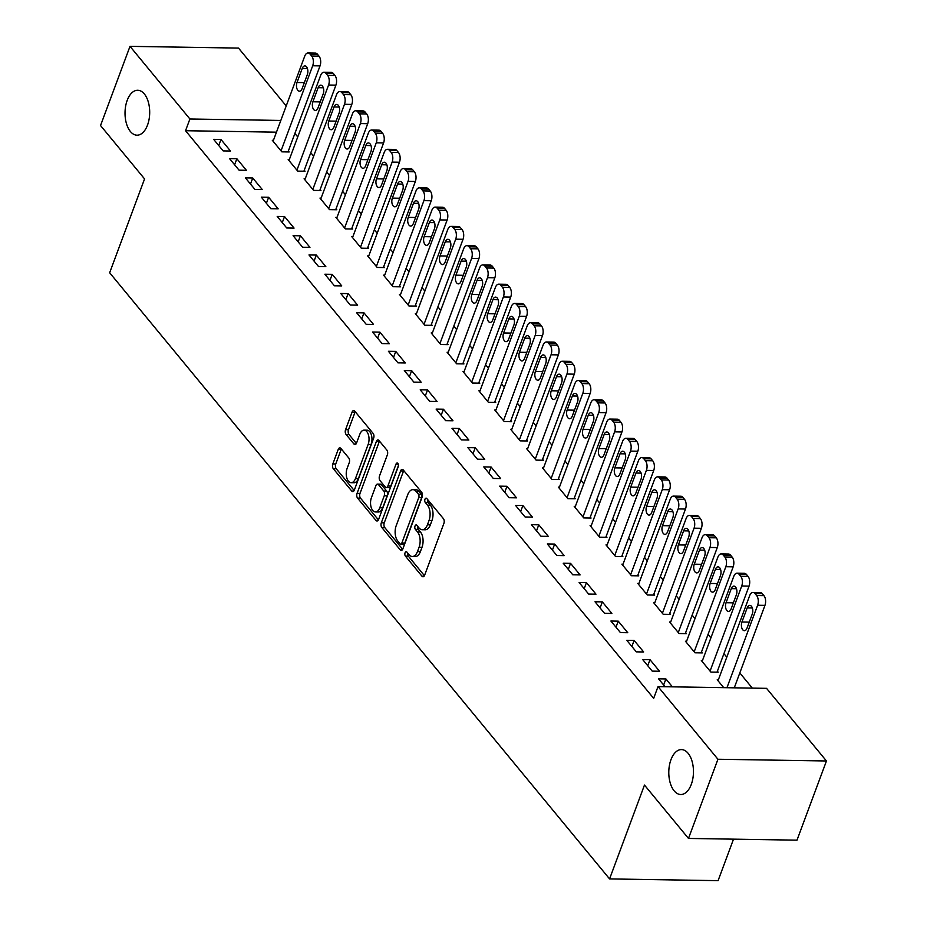 <?xml version="1.0" encoding="UTF-8"?>
<svg xmlns="http://www.w3.org/2000/svg" width="927" height="927" viewBox="0 0 927 927"><rect width="100%" height="100%" fill="white"/><g stroke="black" fill="none" stroke-linecap="round" stroke-linejoin="round"><path stroke-width="1.39" d="M405.076 552.782A2.41 1.321 -89.1 0 0 405.412 556.119L421.994 576.223A3.441 1.889 -89.1 0 0 423.002 576.779A3.441 1.889 -89.1 0 0 424.624 575.227L443.894 523.407A3.441 1.889 -89.1 0 0 443.407 518.645L426.826 498.552A2.41 1.321 -89.1 0 0 426.119 498.147A2.41 1.321 -89.1 0 0 424.983 499.236A2.41 1.321 -89.1 0 0 425.331 502.573L427.474 505.18A11.02 6.049 -89.1 0 1 429.039 520.441L427.44 524.763A11.02 6.049 -89.1 0 1 422.272 529.734A11.02 6.049 -89.1 0 1 419.016 527.915L416.872 525.319A2.41 1.321 -89.1 0 0 416.165 524.925A2.41 1.321 -89.1 0 0 415.029 526.015A2.41 1.321 -89.1 0 0 415.377 529.352L417.521 531.947A11.02 6.049 -89.1 0 1 419.085 547.22L417.474 551.53A11.02 6.049 -89.1 0 1 412.306 556.501A11.02 6.049 -89.1 0 1 409.062 554.694L406.918 552.098A2.41 1.321 -89.1 0 0 406.2 551.692A2.41 1.321 -89.1 0 0 405.076 552.782M407.88 553.257A2.41 1.321 -89.1 0 0 408.355 556.165L424.427 575.667M427.799 499.711A2.41 1.321 -89.1 0 0 428.262 502.619L430.406 505.227L427.474 505.18M417.834 526.49A2.41 1.321 -89.1 0 0 418.309 529.398L420.452 531.994L417.521 531.947M147.532 125.052A22.457 12.329 -89.1 0 0 148.355 102.144A22.457 12.329 -89.1 0 0 137.717 90.267A22.457 12.329 -89.1 0 0 127.184 100.394A22.457 12.329 -89.1 0 0 126.362 123.303A22.457 12.329 -89.1 0 0 136.999 135.18A22.457 12.329 -89.1 0 0 147.532 125.052M691.299 784.393A22.457 12.329 -89.1 0 0 692.121 761.484A22.457 12.329 -89.1 0 0 681.484 749.595A22.457 12.329 -89.1 0 0 670.951 759.723A22.457 12.329 -89.1 0 0 670.128 782.631A22.457 12.329 -89.1 0 0 680.766 794.52A22.457 12.329 -89.1 0 0 691.299 784.393M340.869 448.401A3.441 1.889 -89.1 0 0 339.85 447.845A3.441 1.889 -89.1 0 0 338.239 449.398L332.828 463.929A3.441 1.889 -89.1 0 0 333.314 468.703L351.727 491.02A3.441 1.889 -89.1 0 0 352.735 491.588A3.441 1.889 -89.1 0 0 354.357 490.035L373.627 438.216A3.441 1.889 -89.1 0 0 373.141 433.442L354.728 411.125A3.441 1.889 -89.1 0 0 353.72 410.557A3.441 1.889 -89.1 0 0 352.098 412.109L345.574 429.676A3.441 1.889 -89.1 0 0 346.061 434.439L353.94 443.998A3.441 1.889 -89.1 0 0 354.948 444.554A3.441 1.889 -89.1 0 0 356.571 443.002L359.803 434.299A9.212 5.064 -89.1 0 1 364.126 430.14A9.212 5.064 -89.1 0 1 368.494 435.018A9.212 5.064 -89.1 0 1 368.146 444.415L355.458 478.529A9.212 5.064 -89.1 0 1 351.148 482.689A9.212 5.064 -89.1 0 1 346.779 477.811A9.212 5.064 -89.1 0 1 347.115 468.413L349.236 462.724A3.441 1.889 -89.1 0 0 348.749 457.961L340.869 448.401M276.466 132.167L185.539 130.719L653.662 698.344L658.031 686.606L766.548 688.344L826.455 760.974L717.938 759.248L658.031 686.606M185.539 130.719L189.908 118.992L130 46.35L238.517 48.088L286.223 105.933M826.455 760.974L797 840.163L688.483 838.437L644.474 785.065L609.572 878.912L109.664 272.758L144.566 178.911L100.545 125.539L130 46.35M688.483 838.437L717.938 759.248M381.333 522.747A3.441 1.889 -89.1 0 0 381.831 527.521L400.232 549.838A3.441 1.889 -89.1 0 0 401.252 550.406A3.441 1.889 -89.1 0 0 402.863 548.854L422.133 497.034A3.441 1.889 -89.1 0 0 421.646 492.26L403.233 469.943A3.441 1.889 -89.1 0 0 402.225 469.375A3.441 1.889 -89.1 0 0 400.603 470.928L381.333 522.747L384.265 522.793A3.441 1.889 -89.1 0 0 384.763 527.567L402.666 549.282M375.98 520.429L357.567 498.112A3.441 1.889 -89.1 0 1 357.08 493.338L376.35 441.519A3.441 1.889 -89.1 0 1 377.973 439.966A3.441 1.889 -89.1 0 1 378.981 440.534L386.86 450.082A3.441 1.889 -89.1 0 1 387.347 454.856L379.537 475.875A3.441 1.889 -89.1 0 0 380.024 480.638L385.25 486.976A3.441 1.889 -89.1 0 0 386.269 487.544A3.441 1.889 -89.1 0 0 387.88 485.991L396.014 464.114A2.41 1.321 -89.1 0 1 397.15 463.025A2.41 1.321 -89.1 0 1 398.286 464.3A2.41 1.321 -89.1 0 1 398.204 466.756L378.61 519.444A3.441 1.889 -89.1 0 1 376.988 520.997A3.441 1.889 -89.1 0 1 375.98 520.429L378.031 520.464M609.572 878.912L718.089 880.65L733.512 839.155M236.86 158.726L229.525 158.61L239.062 170.174L246.397 170.29L236.86 158.726L234.612 164.774M289.328 159.571L288.181 159.548L297.718 171.113L305.053 171.228L304.253 170.267M268.645 197.266L261.31 197.15L270.846 208.702L278.17 208.83L268.645 197.266L266.385 203.314M321.113 198.1L319.966 198.088L329.502 209.641L336.837 209.757L336.037 208.795M300.418 235.794L293.083 235.678L302.619 247.242L309.954 247.358L300.418 235.794L298.17 241.843M352.886 236.64L351.75 236.617L361.275 248.181L368.61 248.297L367.822 247.335M332.202 274.334L324.867 274.218L334.404 285.783L341.739 285.898L332.202 274.334L329.954 280.383M384.67 275.168L383.523 275.157L393.06 286.71L400.394 286.837L399.595 285.864M363.987 312.874L356.652 312.747L366.188 324.311L373.511 324.427L363.987 312.874L361.727 318.911M416.455 313.708L415.308 313.685L424.844 325.25L432.167 325.365L431.379 324.404M395.759 351.403L388.425 351.287L397.961 362.851L405.296 362.967L395.759 351.403L393.512 357.451M448.228 352.237L447.092 352.225L456.617 363.79L463.952 363.905L463.164 362.932M427.544 389.943L420.209 389.827L429.746 401.379L437.08 401.495L427.544 389.943L425.296 395.98M480.012 390.777L478.865 390.754L488.402 402.318L495.736 402.434L494.937 401.472M459.317 428.471L451.994 428.355L461.53 439.919L468.853 440.035L459.317 428.471L457.069 434.52M511.797 429.317L510.65 429.294L520.186 440.858L527.509 440.974L526.721 440.012M491.101 467.011L483.767 466.895L493.303 478.448L500.638 478.564L491.101 467.011L488.853 473.06M543.57 467.845L542.434 467.834L551.959 479.386L559.294 479.502L558.506 478.541M522.886 505.539L515.551 505.424L525.088 516.988L532.422 517.104L522.886 505.539L520.638 511.588M575.354 506.385L574.207 506.362L583.743 517.926L591.078 518.042L590.279 517.081M554.659 544.079L547.336 543.964L556.86 555.516L564.195 555.644L554.659 544.079L552.411 550.128M607.139 544.914L605.991 544.902L615.528 556.455L622.851 556.571L622.063 555.609M586.443 582.608L579.108 582.492L588.645 594.056L595.98 594.172L586.443 582.608L584.195 588.657M638.912 583.454L637.764 583.431L647.301 594.995L654.636 595.111L653.836 594.149M618.228 621.148L610.893 621.032L620.43 632.596L627.764 632.712L618.228 621.148L615.98 627.197M670.696 621.982L669.549 621.971L679.085 633.523L686.42 633.651L685.621 632.678M650.001 659.688L642.678 659.561L652.202 671.125L659.537 671.241L650.001 659.688L647.753 665.725M702.481 660.522L701.333 660.499L710.87 672.063L718.193 672.179L717.405 671.218M752.318 688.112L739.816 672.944M726.791 657.15L723.929 653.686M710.893 637.88L708.031 634.416M695.007 618.622L692.145 615.146M679.12 599.352L676.258 595.876M663.222 580.082L660.36 576.617M647.336 560.812L644.474 557.347M631.449 541.542L628.587 538.077M615.551 522.283L612.689 518.807M599.665 503.013L596.803 499.537M583.778 483.743L580.916 480.279M567.88 464.473L565.018 461.009M551.994 445.215L549.132 441.739M536.107 425.945L533.245 422.469M520.209 406.675L517.347 403.21M504.323 387.405L501.461 383.94M488.436 368.135L485.574 364.67M472.538 348.876L469.676 345.4M456.652 329.606L453.79 326.13M440.765 310.336L437.903 306.872M424.867 291.066L422.005 287.602M408.981 271.808L406.119 268.332M393.094 252.538L390.232 249.062M377.196 233.268L374.334 229.803M361.31 213.998L358.448 210.533M345.423 194.728L342.561 191.263M329.525 175.47L326.663 171.993M313.639 156.2L310.777 152.723M297.752 136.929L294.89 133.465M723.72 687.66L717.22 679.769L718.367 679.792M665.065 686.722L658.564 678.831L665.899 678.946L663.651 684.995M672.399 686.837L665.899 678.946M686.583 641.252L685.435 641.241L694.972 652.793L702.307 652.909L701.507 651.948M634.114 640.418L626.779 640.302L636.316 651.855L643.651 651.971L634.114 640.418L631.866 646.467M654.81 602.724L653.662 602.701L663.199 614.265L670.522 614.381L669.734 613.419M602.33 601.878L595.007 601.762L604.531 613.326L611.866 613.442L602.33 601.878L600.082 607.927M623.025 564.184L621.878 564.161L631.414 575.725L638.749 575.841L637.95 574.879M570.557 563.349L563.222 563.234L572.759 574.786L580.093 574.902L570.557 563.349L568.309 569.387M591.241 525.644L590.093 525.632L599.63 537.197L606.965 537.312L606.165 536.339M538.772 524.809L531.438 524.694L540.974 536.258L548.309 536.374L538.772 524.809L536.524 530.858M559.468 487.115L558.321 487.092L567.857 498.656L575.18 498.772L574.392 497.811M506.988 486.281L499.665 486.154L509.19 497.718L516.524 497.834L506.988 486.281L504.74 492.318M527.683 448.575L526.536 448.564L536.073 460.116L543.407 460.244L542.608 459.271M475.215 447.741L467.88 447.625L477.417 459.189L484.751 459.305L475.215 447.741L472.967 453.79M495.899 410.047L494.763 410.024L504.288 421.588L511.623 421.704L510.835 420.742M443.43 409.201L436.096 409.085L445.632 420.649L452.967 420.765L443.43 409.201L441.182 415.25M464.126 371.507L462.979 371.495L472.515 383.048L479.838 383.164L479.05 382.202M411.658 370.673L404.323 370.557L413.859 382.109L421.182 382.237L411.658 370.673L409.398 376.721M432.341 332.978L431.194 332.955L440.731 344.52L448.065 344.635L447.266 343.674M379.873 332.133L372.538 332.017L382.075 343.581L389.41 343.697L379.873 332.133L377.625 338.181M400.557 294.438L399.421 294.427L408.946 305.98L416.281 306.095L415.493 305.134M348.088 293.604L340.754 293.488L350.29 305.041L357.625 305.157L348.088 293.604L345.841 299.653M368.784 255.91L367.637 255.887L377.173 267.451L384.496 267.567L383.708 266.605M316.316 255.064L308.981 254.948L318.517 266.512L325.84 266.628L316.316 255.064L314.056 261.113M336.999 217.37L335.852 217.347L345.389 228.911L352.723 229.027L351.924 228.065M284.531 216.536L277.196 216.42L286.733 227.972L294.068 228.088L284.531 216.536L282.283 222.573M305.226 178.83L304.079 178.818L313.604 190.383L320.939 190.499L320.151 189.525M252.747 177.996L245.412 177.88L254.948 189.444L262.283 189.56L252.747 177.996L250.499 184.044M273.442 140.301L272.295 140.278L281.831 151.843L289.166 151.958L288.367 150.997M220.974 139.467L213.639 139.34L223.175 150.904L230.499 151.02L220.974 139.467L218.726 145.504M280.823 120.44L189.908 118.992M412.306 556.501L415.238 556.548A11.02 6.049 -89.1 0 0 420.406 551.577L417.474 551.53M420.452 531.994A11.02 6.049 -89.1 0 1 422.017 547.266L420.406 551.577M422.272 529.734L425.203 529.78A11.02 6.049 -89.1 0 0 430.371 524.809L427.44 524.763M430.406 505.227A11.02 6.049 -89.1 0 1 431.97 520.487L430.371 524.809M403.732 470.545A3.441 1.889 -89.1 0 0 403.546 470.974L384.265 522.793M400.012 543.72A2.41 1.321 -89.1 0 0 400.731 544.126A2.41 1.321 -89.1 0 0 401.854 543.037L418.772 497.544A2.41 1.321 -89.1 0 0 418.425 494.207L416.165 491.461A11.02 6.049 -89.1 0 0 412.921 489.653A11.02 6.049 -89.1 0 0 407.753 494.624L396.188 525.713A11.02 6.049 -89.1 0 0 397.753 540.986L400.012 543.72M400.731 544.126L403.662 544.172A2.41 1.321 -89.1 0 0 404.786 543.083L401.854 543.037M412.921 489.653L415.852 489.699A11.02 6.049 -89.1 0 1 419.097 491.519L421.368 494.253A2.41 1.321 -89.1 0 1 421.704 497.59L404.786 543.083M378.413 519.873L360.51 498.158L357.567 498.112M379.479 441.136A3.441 1.889 -89.1 0 0 379.282 441.565L360.012 493.384A3.441 1.889 -89.1 0 0 360.51 498.158M386.269 487.544L389.201 487.59A3.441 1.889 -89.1 0 0 390.812 486.038L398.425 465.551M371.426 497.672A9.212 5.064 -89.1 0 0 371.09 507.081A9.212 5.064 -89.1 0 0 375.447 511.947A9.212 5.064 -89.1 0 0 379.769 507.799L384.242 495.771A3.441 1.889 -89.1 0 0 383.755 491.009L378.529 484.67A3.441 1.889 -89.1 0 0 377.509 484.103A3.441 1.889 -89.1 0 0 375.898 485.655L371.426 497.672M375.447 511.947L378.378 511.994A9.212 5.064 -89.1 0 0 382.7 507.845L379.769 507.799M377.509 484.103L380.441 484.149A3.441 1.889 -89.1 0 1 381.46 484.717L386.686 491.055A3.441 1.889 -89.1 0 1 387.173 495.818L382.7 507.845M351.148 482.689L354.079 482.735A9.212 5.064 -89.1 0 0 358.39 478.575L355.458 478.529M364.126 430.14L367.057 430.186A9.212 5.064 -89.1 0 1 371.426 435.064A9.212 5.064 -89.1 0 1 371.078 444.462L358.39 478.575M355.226 411.727A3.441 1.889 -89.1 0 0 355.029 412.156L348.506 429.722A3.441 1.889 -89.1 0 0 348.992 434.485L356.374 443.442M341.356 449.004A3.441 1.889 -89.1 0 0 341.171 449.444L335.759 463.975A3.441 1.889 -89.1 0 0 336.246 468.749L354.16 490.464M734.277 687.822L764.949 605.366A7.022 3.859 90.9 0 0 763.952 595.655L762.365 593.72A7.022 3.859 90.9 0 0 760.291 592.573L752.956 592.457A7.022 3.859 -89.1 0 0 749.665 595.621L718.019 680.731M752.956 592.457A7.022 3.859 -89.1 0 1 755.03 593.604L756.617 595.54A7.022 3.859 -89.1 0 1 757.614 605.25L726.953 687.707M752.318 613.917L749.271 622.11A5.62 3.082 -89.1 0 0 749.213 622.272M747.174 607.915L741.936 621.994A5.62 3.082 -89.1 0 0 741.727 627.718A5.62 3.082 -89.1 0 0 744.393 630.684A5.62 3.082 -89.1 0 0 747.023 628.158L752.26 614.08A5.62 3.082 -89.1 0 0 752.469 608.355A5.62 3.082 -89.1 0 0 749.804 605.377A5.62 3.082 -89.1 0 0 747.174 607.915L752.353 607.996M717.046 672.168L749.051 586.107A7.022 3.859 90.9 0 0 748.054 576.385L746.467 574.462A7.022 3.859 90.9 0 0 744.404 573.303L737.069 573.187A7.022 3.859 -89.1 0 0 733.778 576.351L702.121 661.461M737.069 573.187A7.022 3.859 -89.1 0 1 739.143 574.346L740.731 576.27A7.022 3.859 -89.1 0 1 741.727 585.991L710.07 671.102M736.42 594.647L733.384 602.84A5.62 3.082 -89.1 0 0 733.327 603.002M731.287 588.645L726.05 602.724A5.62 3.082 -89.1 0 0 725.841 608.448A5.62 3.082 -89.1 0 0 728.495 611.426A5.62 3.082 -89.1 0 0 731.136 608.888L736.362 594.81A5.62 3.082 -89.1 0 0 736.571 589.085A5.62 3.082 -89.1 0 0 733.917 586.119A5.62 3.082 -89.1 0 0 731.287 588.645L736.467 588.726M701.16 652.898L733.164 566.837A7.022 3.859 90.9 0 0 732.168 557.115L730.58 555.192A7.022 3.859 90.9 0 0 728.506 554.033L721.183 553.917A7.022 3.859 -89.1 0 0 717.892 557.081L686.235 642.202M721.183 553.917A7.022 3.859 -89.1 0 1 723.245 555.076L724.833 557A7.022 3.859 -89.1 0 1 725.829 566.721L694.184 651.832M720.534 575.389L717.486 583.57A5.62 3.082 -89.1 0 0 717.428 583.732M715.389 569.375L710.152 583.454A5.62 3.082 -89.1 0 0 709.955 589.178A5.62 3.082 -89.1 0 0 712.608 592.156A5.62 3.082 -89.1 0 0 715.238 589.618L720.476 575.54A5.62 3.082 -89.1 0 0 720.685 569.815A5.62 3.082 -89.1 0 0 718.019 566.849A5.62 3.082 -89.1 0 0 715.389 569.375L720.569 569.456M685.273 633.628L717.278 547.567A7.022 3.859 90.9 0 0 716.281 537.845L714.694 535.922A7.022 3.859 90.9 0 0 712.62 534.775L705.285 534.659A7.022 3.859 -89.1 0 0 701.994 537.822L670.348 622.932M705.285 534.659A7.022 3.859 -89.1 0 1 707.359 535.806L708.946 537.73A7.022 3.859 -89.1 0 1 709.943 547.451L678.286 632.562M704.647 556.119L701.6 564.311A5.62 3.082 -89.1 0 0 701.542 564.462M699.503 550.105L694.265 564.184A5.62 3.082 -89.1 0 0 694.056 569.92A5.62 3.082 -89.1 0 0 696.722 572.886A5.62 3.082 -89.1 0 0 699.352 570.348L704.59 556.281A5.62 3.082 -89.1 0 0 704.798 550.545A5.62 3.082 -89.1 0 0 702.133 547.579A5.62 3.082 -89.1 0 0 699.503 550.105L704.682 550.198M669.375 614.358L701.38 528.297A7.022 3.859 90.9 0 0 700.383 518.587L698.796 516.652A7.022 3.859 90.9 0 0 696.733 515.505L689.398 515.389A7.022 3.859 -89.1 0 0 686.107 518.552L654.45 603.662M689.398 515.389A7.022 3.859 -89.1 0 1 691.472 516.536L693.06 518.46A7.022 3.859 -89.1 0 1 694.056 528.181L662.399 613.292M688.749 536.849L685.713 545.041A5.62 3.082 -89.1 0 0 685.656 545.192M683.616 530.847L678.379 544.925A5.62 3.082 -89.1 0 0 678.17 550.65A5.62 3.082 -89.1 0 0 680.824 553.616A5.62 3.082 -89.1 0 0 683.466 551.09L688.691 537.011A5.62 3.082 -89.1 0 0 688.9 531.287A5.62 3.082 -89.1 0 0 686.247 528.309A5.62 3.082 -89.1 0 0 683.616 530.847L688.796 530.928M653.489 595.088L685.493 509.039A7.022 3.859 90.9 0 0 684.497 499.317L682.909 497.393A7.022 3.859 90.9 0 0 680.835 496.235L673.512 496.119A7.022 3.859 -89.1 0 0 670.221 499.282L638.564 584.392M673.512 496.119A7.022 3.859 -89.1 0 1 675.574 497.266L677.162 499.201A7.022 3.859 -89.1 0 1 678.158 508.911L646.513 594.033M672.863 517.579L669.815 525.771A5.62 3.082 -89.1 0 0 669.757 525.933M667.718 511.577L662.481 525.655A5.62 3.082 -89.1 0 0 662.284 531.38A5.62 3.082 -89.1 0 0 664.937 534.346A5.62 3.082 -89.1 0 0 667.567 531.82L672.805 517.741A5.62 3.082 -89.1 0 0 673.014 512.017A5.62 3.082 -89.1 0 0 670.348 509.039A5.62 3.082 -89.1 0 0 667.718 511.577L672.898 511.658M637.602 575.829L669.607 489.769A7.022 3.859 90.9 0 0 668.61 480.047L667.023 478.123A7.022 3.859 90.9 0 0 664.949 476.965L657.614 476.849A7.022 3.859 -89.1 0 0 654.323 480.012L622.677 565.134M657.614 476.849A7.022 3.859 -89.1 0 1 659.688 478.008L661.275 479.931A7.022 3.859 -89.1 0 1 662.272 489.653L630.615 574.763M656.976 498.32L653.929 506.501A5.62 3.082 -89.1 0 0 653.871 506.663M651.832 492.307L646.594 506.385A5.62 3.082 -89.1 0 0 646.386 512.11A5.62 3.082 -89.1 0 0 649.051 515.088A5.62 3.082 -89.1 0 0 651.681 512.55L656.919 498.471A5.62 3.082 -89.1 0 0 657.127 492.747A5.62 3.082 -89.1 0 0 654.462 489.78A5.62 3.082 -89.1 0 0 651.832 492.307L657.011 492.388M621.704 556.559L653.709 470.499A7.022 3.859 90.9 0 0 652.712 460.777L651.125 458.853A7.022 3.859 90.9 0 0 649.062 457.706L641.727 457.579A7.022 3.859 -89.1 0 0 638.436 460.754L606.779 545.864M641.727 457.579A7.022 3.859 -89.1 0 1 643.802 458.738L645.389 460.661A7.022 3.859 -89.1 0 1 646.386 470.383L614.728 555.493M641.078 479.05L638.043 487.231A5.62 3.082 -89.1 0 0 637.985 487.393M635.945 473.037L630.708 487.115A5.62 3.082 -89.1 0 0 630.499 492.851A5.62 3.082 -89.1 0 0 633.153 495.818A5.62 3.082 -89.1 0 0 635.795 493.28L641.02 479.201A5.62 3.082 -89.1 0 0 641.229 473.477A5.62 3.082 -89.1 0 0 638.576 470.51A5.62 3.082 -89.1 0 0 635.945 473.037L641.125 473.129M605.818 537.289L637.822 451.229A7.022 3.859 90.9 0 0 636.826 441.507L635.238 439.583A7.022 3.859 90.9 0 0 633.164 438.436L625.841 438.32A7.022 3.859 -89.1 0 0 622.55 441.484L590.893 526.594M625.841 438.32A7.022 3.859 -89.1 0 1 627.903 439.468L629.491 441.391A7.022 3.859 -89.1 0 1 630.487 451.113L598.842 536.223M625.192 459.78L622.144 467.973A5.62 3.082 -89.1 0 0 622.087 468.123M620.047 453.778L614.81 467.857A5.62 3.082 -89.1 0 0 614.613 473.581A5.62 3.082 -89.1 0 0 617.266 476.548A5.62 3.082 -89.1 0 0 619.896 474.021L625.134 459.943A5.62 3.082 -89.1 0 0 625.343 454.207A5.62 3.082 -89.1 0 0 622.677 451.24A5.62 3.082 -89.1 0 0 620.047 453.778L625.227 453.859M589.931 518.019L621.936 431.959A7.022 3.859 90.9 0 0 620.939 422.248L619.352 420.313A7.022 3.859 90.9 0 0 617.278 419.166L609.943 419.05A7.022 3.859 -89.1 0 0 606.652 422.214L575.007 507.324M609.943 419.05A7.022 3.859 -89.1 0 1 612.017 420.198L613.604 422.133A7.022 3.859 -89.1 0 1 614.601 431.843L582.944 516.965M609.306 440.51L606.258 448.703A5.62 3.082 -89.1 0 0 606.2 448.865M604.161 434.508L598.923 448.587A5.62 3.082 -89.1 0 0 598.715 454.311A5.62 3.082 -89.1 0 0 601.38 457.278A5.62 3.082 -89.1 0 0 604.01 454.751L609.248 440.673A5.62 3.082 -89.1 0 0 609.456 434.948A5.62 3.082 -89.1 0 0 606.791 431.97A5.62 3.082 -89.1 0 0 604.161 434.508L609.34 434.589M574.045 498.749L606.049 412.7A7.022 3.859 90.9 0 0 605.053 402.978L603.454 401.055A7.022 3.859 90.9 0 0 601.391 399.896L594.056 399.78A7.022 3.859 -89.1 0 0 590.766 402.944L559.108 488.054M594.056 399.78A7.022 3.859 -89.1 0 1 596.131 400.939L597.718 402.863A7.022 3.859 -89.1 0 1 598.715 412.585L567.057 497.695M593.407 421.24L590.372 429.433A5.62 3.082 -89.1 0 0 590.314 429.595M588.274 415.238L583.037 429.317A5.62 3.082 -89.1 0 0 582.828 435.041A5.62 3.082 -89.1 0 0 585.482 438.019A5.62 3.082 -89.1 0 0 588.124 435.481L593.35 421.403A5.62 3.082 -89.1 0 0 593.558 415.678A5.62 3.082 -89.1 0 0 590.905 412.712A5.62 3.082 -89.1 0 0 588.274 415.238L593.454 415.319M558.147 479.491L590.151 393.43A7.022 3.859 90.9 0 0 589.155 383.708L587.567 381.785A7.022 3.859 90.9 0 0 585.493 380.626L578.17 380.51A7.022 3.859 -89.1 0 0 574.879 383.674L543.222 468.795M578.17 380.51A7.022 3.859 -89.1 0 1 580.232 381.669L581.82 383.593A7.022 3.859 -89.1 0 1 582.816 393.315L551.171 478.425M577.521 401.982L574.473 410.163A5.62 3.082 -89.1 0 0 574.416 410.325M572.376 395.968L567.139 410.047A5.62 3.082 -89.1 0 0 566.942 415.771A5.62 3.082 -89.1 0 0 569.595 418.749A5.62 3.082 -89.1 0 0 572.226 416.211L577.463 402.133A5.62 3.082 -89.1 0 0 577.672 396.408A5.62 3.082 -89.1 0 0 575.007 393.442A5.62 3.082 -89.1 0 0 572.376 395.968L577.567 396.049M542.26 460.221L574.265 374.16A7.022 3.859 90.9 0 0 573.268 364.438L571.681 362.515A7.022 3.859 90.9 0 0 569.607 361.368L562.272 361.252A7.022 3.859 -89.1 0 0 558.981 364.415L527.336 449.525M562.272 361.252A7.022 3.859 -89.1 0 1 564.346 362.399L565.933 364.323A7.022 3.859 -89.1 0 1 566.93 374.044L535.273 459.155M561.635 382.712L558.587 390.904A5.62 3.082 -89.1 0 0 558.529 391.055M556.49 376.698L551.252 390.777A5.62 3.082 -89.1 0 0 551.044 396.513A5.62 3.082 -89.1 0 0 553.709 399.479A5.62 3.082 -89.1 0 0 556.339 396.941L561.577 382.874A5.62 3.082 -89.1 0 0 561.785 377.138A5.62 3.082 -89.1 0 0 559.12 374.172A5.62 3.082 -89.1 0 0 556.49 376.698L561.669 376.791M526.374 440.951L558.378 354.89A7.022 3.859 90.9 0 0 557.382 345.18L555.783 343.245A7.022 3.859 90.9 0 0 553.72 342.098L546.385 341.982A7.022 3.859 -89.1 0 0 543.095 345.145L511.437 430.255M546.385 341.982A7.022 3.859 -89.1 0 1 548.46 343.129L550.047 345.053A7.022 3.859 -89.1 0 1 551.044 354.774L519.387 439.885M545.736 363.442L542.701 371.634A5.62 3.082 -89.1 0 0 542.643 371.785M540.603 357.44L535.366 371.518A5.62 3.082 -89.1 0 0 535.157 377.243A5.62 3.082 -89.1 0 0 537.811 380.209A5.62 3.082 -89.1 0 0 540.453 377.683L545.679 363.604A5.62 3.082 -89.1 0 0 545.887 357.88A5.62 3.082 -89.1 0 0 543.234 354.902A5.62 3.082 -89.1 0 0 540.603 357.44L545.783 357.521M510.476 421.681L542.48 335.632A7.022 3.859 90.9 0 0 541.484 325.91L539.896 323.987A7.022 3.859 90.9 0 0 537.822 322.828L530.499 322.712A7.022 3.859 -89.1 0 0 527.208 325.875L495.551 410.985M530.499 322.712A7.022 3.859 -89.1 0 1 532.562 323.859L534.149 325.794A7.022 3.859 -89.1 0 1 535.146 335.504L503.5 420.626M529.85 344.172L526.803 352.364A5.62 3.082 -89.1 0 0 526.745 352.527M524.705 338.17L519.468 352.248A5.62 3.082 -89.1 0 0 519.271 357.973A5.62 3.082 -89.1 0 0 521.924 360.939A5.62 3.082 -89.1 0 0 524.555 358.413L529.792 344.334A5.62 3.082 -89.1 0 0 530.001 338.61A5.62 3.082 -89.1 0 0 527.336 335.632A5.62 3.082 -89.1 0 0 524.705 338.17L529.896 338.251M494.589 402.422L526.594 316.362A7.022 3.859 90.9 0 0 525.597 306.64L524.01 304.716A7.022 3.859 90.9 0 0 521.936 303.558L514.601 303.442A7.022 3.859 -89.1 0 0 511.31 306.605L479.665 391.727M514.601 303.442A7.022 3.859 -89.1 0 1 516.675 304.601L518.263 306.524A7.022 3.859 -89.1 0 1 519.259 316.246L487.602 401.356M513.964 324.913L510.916 333.094A5.62 3.082 -89.1 0 0 510.858 333.257M508.819 318.9L503.581 332.978A5.62 3.082 -89.1 0 0 503.373 338.703A5.62 3.082 -89.1 0 0 506.038 341.681A5.62 3.082 -89.1 0 0 508.668 339.143L513.906 325.064A5.62 3.082 -89.1 0 0 514.114 319.34A5.62 3.082 -89.1 0 0 511.449 316.374A5.62 3.082 -89.1 0 0 508.819 318.9L513.998 318.981M478.703 383.152L510.707 297.092A7.022 3.859 90.9 0 0 509.711 287.37L508.112 285.446A7.022 3.859 90.9 0 0 506.049 284.299L498.714 284.172A7.022 3.859 -89.1 0 0 495.424 287.347L463.767 372.457M498.714 284.172A7.022 3.859 -89.1 0 1 500.789 285.331L502.376 287.254A7.022 3.859 -89.1 0 1 503.373 296.976L471.716 382.086M498.066 305.643L495.03 313.824A5.62 3.082 -89.1 0 0 494.972 313.986M492.932 299.63L487.695 313.708A5.62 3.082 -89.1 0 0 487.486 319.444A5.62 3.082 -89.1 0 0 490.151 322.411A5.62 3.082 -89.1 0 0 492.782 319.873L498.008 305.794A5.62 3.082 -89.1 0 0 498.216 300.07A5.62 3.082 -89.1 0 0 495.563 297.103A5.62 3.082 -89.1 0 0 492.932 299.63L498.112 299.722M462.805 363.882L494.809 277.822A7.022 3.859 90.9 0 0 493.813 268.1L492.225 266.176A7.022 3.859 90.9 0 0 490.163 265.029L482.828 264.913A7.022 3.859 -89.1 0 0 479.537 268.077L447.88 353.187M482.828 264.913A7.022 3.859 -89.1 0 1 484.891 266.061L486.478 267.984A7.022 3.859 -89.1 0 1 487.475 277.706L455.829 362.816M482.179 286.373L479.132 294.566A5.62 3.082 -89.1 0 0 479.074 294.716M477.034 280.371L471.808 294.45A5.62 3.082 -89.1 0 0 471.6 300.174A5.62 3.082 -89.1 0 0 474.253 303.141A5.62 3.082 -89.1 0 0 476.884 300.615L482.121 286.536A5.62 3.082 -89.1 0 0 482.33 280.8A5.62 3.082 -89.1 0 0 479.665 277.833A5.62 3.082 -89.1 0 0 477.034 280.371L482.225 280.452M446.918 344.612L478.923 258.552A7.022 3.859 90.9 0 0 477.926 248.842L476.339 246.906A7.022 3.859 90.9 0 0 474.265 245.759L466.93 245.643A7.022 3.859 -89.1 0 0 463.639 248.807L431.994 333.917M466.93 245.643A7.022 3.859 -89.1 0 1 469.004 246.791L470.592 248.726A7.022 3.859 -89.1 0 1 471.588 258.436L439.931 343.558M466.293 267.103L463.245 275.296A5.62 3.082 -89.1 0 0 463.187 275.458M461.148 261.101L455.91 275.18A5.62 3.082 -89.1 0 0 455.702 280.904A5.62 3.082 -89.1 0 0 458.367 283.871A5.62 3.082 -89.1 0 0 460.997 281.344L466.235 267.266A5.62 3.082 -89.1 0 0 466.443 261.541A5.62 3.082 -89.1 0 0 463.778 258.563A5.62 3.082 -89.1 0 0 461.148 261.101L466.327 261.182M431.032 325.342L463.036 239.293A7.022 3.859 90.9 0 0 462.04 229.572L460.441 227.648A7.022 3.859 90.9 0 0 458.378 226.489L451.043 226.373A7.022 3.859 -89.1 0 0 447.753 229.537L416.096 314.647M451.043 226.373A7.022 3.859 -89.1 0 1 453.118 227.532L454.705 229.456A7.022 3.859 -89.1 0 1 455.702 239.178L424.045 324.288M450.395 247.833L447.359 256.026A5.62 3.082 -89.1 0 0 447.301 256.188M445.261 241.831L440.024 255.91A5.62 3.082 -89.1 0 0 439.815 261.634A5.62 3.082 -89.1 0 0 442.48 264.612A5.62 3.082 -89.1 0 0 445.111 262.074L450.348 247.996A5.62 3.082 -89.1 0 0 450.545 242.271A5.62 3.082 -89.1 0 0 447.892 239.305A5.62 3.082 -89.1 0 0 445.261 241.831L450.441 241.912M415.134 306.084L447.138 220.023A7.022 3.859 90.9 0 0 446.142 210.302L444.554 208.378A7.022 3.859 90.9 0 0 442.492 207.219L435.157 207.103A7.022 3.859 -89.1 0 0 431.866 210.267L400.209 295.389M435.157 207.103A7.022 3.859 -89.1 0 1 437.22 208.262L438.807 210.186A7.022 3.859 -89.1 0 1 439.804 219.908L408.158 305.018M434.508 228.575L431.461 236.756A5.62 3.082 -89.1 0 0 431.403 236.918M429.363 222.561L424.137 236.64A5.62 3.082 -89.1 0 0 423.929 242.364A5.62 3.082 -89.1 0 0 426.582 245.342A5.62 3.082 -89.1 0 0 429.213 242.804L434.45 228.726A5.62 3.082 -89.1 0 0 434.659 223.001A5.62 3.082 -89.1 0 0 432.005 220.035A5.62 3.082 -89.1 0 0 429.363 222.561L434.554 222.642M399.247 286.814L431.252 200.753A7.022 3.859 90.9 0 0 430.255 191.032L428.668 189.108A7.022 3.859 90.9 0 0 426.594 187.961L419.259 187.845A7.022 3.859 -89.1 0 0 415.968 191.008L384.323 276.119M419.259 187.845A7.022 3.859 -89.1 0 1 421.333 188.992L422.921 190.916A7.022 3.859 -89.1 0 1 423.917 200.638L392.26 285.748M418.622 209.305L415.574 217.497A5.62 3.082 -89.1 0 0 415.516 217.648M413.477 203.291L408.239 217.37A5.62 3.082 -89.1 0 0 408.031 223.106A5.62 3.082 -89.1 0 0 410.696 226.072A5.62 3.082 -89.1 0 0 413.326 223.534L418.564 209.467A5.62 3.082 -89.1 0 0 418.772 203.731A5.62 3.082 -89.1 0 0 416.107 200.765A5.62 3.082 -89.1 0 0 413.477 203.291L418.656 203.384M383.361 267.544L415.366 181.483A7.022 3.859 90.9 0 0 414.369 171.773L412.77 169.838A7.022 3.859 90.9 0 0 410.707 168.691L403.372 168.575A7.022 3.859 -89.1 0 0 400.082 171.738L368.425 256.849M403.372 168.575A7.022 3.859 -89.1 0 1 405.447 169.722L407.034 171.646A7.022 3.859 -89.1 0 1 408.031 181.368L376.374 266.478M402.724 190.035L399.688 198.227A5.62 3.082 -89.1 0 0 399.63 198.378M397.59 184.033L392.353 198.111A5.62 3.082 -89.1 0 0 392.144 203.836A5.62 3.082 -89.1 0 0 394.809 206.802A5.62 3.082 -89.1 0 0 397.44 204.276L402.677 190.197A5.62 3.082 -89.1 0 0 402.874 184.473A5.62 3.082 -89.1 0 0 400.221 181.495A5.62 3.082 -89.1 0 0 397.59 184.033L402.77 184.114M367.463 248.274L399.467 162.225A7.022 3.859 90.9 0 0 398.471 152.503L396.883 150.58A7.022 3.859 90.9 0 0 394.821 149.421L387.486 149.305A7.022 3.859 -89.1 0 0 384.195 152.468L352.538 237.579M387.486 149.305A7.022 3.859 -89.1 0 1 389.549 150.452L391.136 152.387A7.022 3.859 -89.1 0 1 392.144 162.098L360.487 247.219M386.837 170.765L383.79 178.957A5.62 3.082 -89.1 0 0 383.732 179.12M381.692 164.763L376.466 178.841A5.62 3.082 -89.1 0 0 376.258 184.566A5.62 3.082 -89.1 0 0 378.911 187.532A5.62 3.082 -89.1 0 0 381.542 185.006L386.779 170.927A5.62 3.082 -89.1 0 0 386.988 165.203A5.62 3.082 -89.1 0 0 384.334 162.225A5.62 3.082 -89.1 0 0 381.692 164.763L386.883 164.844M351.576 229.015L383.581 142.955A7.022 3.859 90.9 0 0 382.584 133.233L380.997 131.31A7.022 3.859 90.9 0 0 378.923 130.151L371.588 130.035A7.022 3.859 -89.1 0 0 368.309 133.198L336.652 218.32M371.588 130.035A7.022 3.859 -89.1 0 1 373.662 131.194L375.25 133.117A7.022 3.859 -89.1 0 1 376.246 142.839L344.589 227.949M370.951 151.495L367.903 159.687A5.62 3.082 -89.1 0 0 367.845 159.85M365.806 145.493L360.568 159.571A5.62 3.082 -89.1 0 0 360.36 165.296A5.62 3.082 -89.1 0 0 363.025 168.274A5.62 3.082 -89.1 0 0 365.655 165.736L370.893 151.657A5.62 3.082 -89.1 0 0 371.101 145.933A5.62 3.082 -89.1 0 0 368.436 142.967A5.62 3.082 -89.1 0 0 365.806 145.493L370.985 145.574M335.69 209.745L367.695 123.685A7.022 3.859 90.9 0 0 366.698 113.963L365.099 112.04A7.022 3.859 90.9 0 0 363.036 110.892L355.701 110.765A7.022 3.859 -89.1 0 0 352.411 113.94L320.765 199.05M355.701 110.765A7.022 3.859 -89.1 0 1 357.776 111.924L359.363 113.847A7.022 3.859 -89.1 0 1 360.36 123.569L328.703 208.679M355.053 132.237L352.017 140.417A5.62 3.082 -89.1 0 0 351.959 140.58M349.919 126.223L344.682 140.301A5.62 3.082 -89.1 0 0 344.473 146.037A5.62 3.082 -89.1 0 0 347.138 149.004A5.62 3.082 -89.1 0 0 349.769 146.466L355.006 132.387A5.62 3.082 -89.1 0 0 355.203 126.663A5.62 3.082 -89.1 0 0 352.55 123.697A5.62 3.082 -89.1 0 0 349.919 126.223L355.099 126.304M319.792 190.475L351.797 104.415A7.022 3.859 90.9 0 0 350.8 94.693L349.212 92.77A7.022 3.859 90.9 0 0 347.15 91.622L339.815 91.506A7.022 3.859 -89.1 0 0 336.524 94.67L304.867 179.78M339.815 91.506A7.022 3.859 -89.1 0 1 341.878 92.654L343.477 94.577A7.022 3.859 -89.1 0 1 344.473 104.299L312.816 189.409M339.166 112.967L336.119 121.159A5.62 3.082 -89.1 0 0 336.061 121.31M334.021 106.964L328.795 121.031A5.62 3.082 -89.1 0 0 328.587 126.767A5.62 3.082 -89.1 0 0 331.24 129.734A5.62 3.082 -89.1 0 0 333.871 127.208L339.108 113.129A5.62 3.082 -89.1 0 0 339.317 107.393A5.62 3.082 -89.1 0 0 336.663 104.427A5.62 3.082 -89.1 0 0 334.021 106.964L339.212 107.045M303.905 171.205L335.91 85.145A7.022 3.859 90.9 0 0 334.914 75.435L333.326 73.5A7.022 3.859 90.9 0 0 331.252 72.352L323.917 72.236A7.022 3.859 -89.1 0 0 320.638 75.4L288.981 160.51M323.917 72.236A7.022 3.859 -89.1 0 1 325.991 73.384L327.579 75.319A7.022 3.859 -89.1 0 1 328.575 85.029L296.93 170.151M323.28 93.697L320.232 101.889A5.62 3.082 -89.1 0 0 320.174 102.051M318.135 87.694L312.897 101.773A5.62 3.082 -89.1 0 0 312.689 107.497A5.62 3.082 -89.1 0 0 315.354 110.464A5.62 3.082 -89.1 0 0 317.984 107.938L323.222 93.859A5.62 3.082 -89.1 0 0 323.43 88.135A5.62 3.082 -89.1 0 0 320.765 85.157A5.62 3.082 -89.1 0 0 318.135 87.694L323.314 87.775M288.019 151.935L320.024 65.887A7.022 3.859 90.9 0 0 319.027 56.165L317.44 54.241A7.022 3.859 90.9 0 0 315.365 53.082L308.031 52.966A7.022 3.859 -89.1 0 0 304.74 56.13L273.094 141.24M308.031 52.966A7.022 3.859 -89.1 0 1 310.105 54.125L311.692 56.049A7.022 3.859 -89.1 0 1 312.689 65.771L281.032 150.881M307.393 74.427L304.346 82.619A5.62 3.082 -89.1 0 0 304.288 82.781M302.248 68.424L297.011 82.503A5.62 3.082 -89.1 0 0 296.802 88.227A5.62 3.082 -89.1 0 0 299.467 91.205A5.62 3.082 -89.1 0 0 302.098 88.668L307.335 74.589A5.62 3.082 -89.1 0 0 307.532 68.865A5.62 3.082 -89.1 0 0 304.879 65.898A5.62 3.082 -89.1 0 0 302.248 68.424L307.428 68.505M408.355 556.165L405.412 556.119M428.262 502.619L425.331 502.573M418.309 529.398L415.377 529.352M422.017 547.266L419.085 547.22M431.97 520.487L429.039 520.441M424.033 576.246L421.994 576.223M403.546 470.974L400.603 470.928M402.283 549.873L400.232 549.838M384.763 527.567L381.831 527.521M421.704 497.59L418.772 497.544M421.368 494.253L418.425 494.207M419.097 491.519L416.165 491.461M360.012 493.384L357.08 493.338M379.282 441.565L376.35 441.519M390.812 486.038L387.88 485.991M398.239 464.149L396.014 464.114M387.173 495.818L384.242 495.771M386.686 491.055L383.755 491.009M381.46 484.717L378.529 484.67M371.078 444.462L368.146 444.415M355.98 444.021L353.94 443.998M348.992 434.485L346.061 434.439M348.506 429.722L345.574 429.676M355.029 412.156L352.098 412.109M353.778 491.055L351.727 491.02M336.246 468.749L333.314 468.703M335.759 463.975L332.828 463.929M341.171 449.444L338.239 449.398M757.614 605.25L764.949 605.366M756.617 595.54L763.952 595.655M755.03 593.604L762.365 593.72M749.271 622.11L741.936 621.994M741.727 585.991L749.051 586.107M740.731 576.27L748.054 576.385M739.143 574.346L746.467 574.462M733.384 602.84L726.05 602.724M725.829 566.721L733.164 566.837M724.833 557L732.168 557.115M723.245 555.076L730.58 555.192M717.486 583.57L710.152 583.454M709.943 547.451L717.278 547.567M708.946 537.73L716.281 537.845M707.359 535.806L714.694 535.922M701.6 564.311L694.265 564.184M694.056 528.181L701.38 528.297M693.06 518.46L700.383 518.587M691.472 516.536L698.796 516.652M685.713 545.041L678.379 544.925M678.158 508.911L685.493 509.039M677.162 499.201L684.497 499.317M675.574 497.266L682.909 497.393M669.815 525.771L662.481 525.655M662.272 489.653L669.607 489.769M661.275 479.931L668.61 480.047M659.688 478.008L667.023 478.123M653.929 506.501L646.594 506.385M646.386 470.383L653.709 470.499M645.389 460.661L652.712 460.777M643.802 458.738L651.125 458.853M638.043 487.231L630.708 487.115M630.487 451.113L637.822 451.229M629.491 441.391L636.826 441.507M627.903 439.468L635.238 439.583M622.144 467.973L614.81 467.857M614.601 431.843L621.936 431.959M613.604 422.133L620.939 422.248M612.017 420.198L619.352 420.313M606.258 448.703L598.923 448.587M598.715 412.585L606.049 412.7M597.718 402.863L605.053 402.978M596.131 400.939L603.454 401.055M590.372 429.433L583.037 429.317M582.816 393.315L590.151 393.43M581.82 383.593L589.155 383.708M580.232 381.669L587.567 381.785M574.473 410.163L567.139 410.047M566.93 374.044L574.265 374.16M565.933 364.323L573.268 364.438M564.346 362.399L571.681 362.515M558.587 390.904L551.252 390.777M551.044 354.774L558.378 354.89M550.047 345.053L557.382 345.18M548.46 343.129L555.783 343.245M542.701 371.634L535.366 371.518M535.146 335.504L542.48 335.632M534.149 325.794L541.484 325.91M532.562 323.859L539.896 323.987M526.803 352.364L519.468 352.248M519.259 316.246L526.594 316.362M518.263 306.524L525.597 306.64M516.675 304.601L524.01 304.716M510.916 333.094L503.581 332.978M503.373 296.976L510.707 297.092M502.376 287.254L509.711 287.37M500.789 285.331L508.112 285.446M495.03 313.824L487.695 313.708M487.475 277.706L494.809 277.822M486.478 267.984L493.813 268.1M484.891 266.061L492.225 266.176M479.132 294.566L471.808 294.45M471.588 258.436L478.923 258.552M470.592 248.726L477.926 248.842M469.004 246.791L476.339 246.906M463.245 275.296L455.91 275.18M455.702 239.178L463.036 239.293M454.705 229.456L462.04 229.572M453.118 227.532L460.441 227.648M447.359 256.026L440.024 255.91M439.804 219.908L447.138 220.023M438.807 210.186L446.142 210.302M437.22 208.262L444.554 208.378M431.461 236.756L424.137 236.64M423.917 200.638L431.252 200.753M422.921 190.916L430.255 191.032M421.333 188.992L428.668 189.108M415.574 217.497L408.239 217.37M408.031 181.368L415.366 181.483M407.034 171.646L414.369 171.773M405.447 169.722L412.77 169.838M399.688 198.227L392.353 198.111M392.144 162.098L399.467 162.225M391.136 152.387L398.471 152.503M389.549 150.452L396.883 150.58M383.79 178.957L376.466 178.841M376.246 142.839L383.581 142.955M375.25 133.117L382.584 133.233M373.662 131.194L380.997 131.31M367.903 159.687L360.568 159.571M360.36 123.569L367.695 123.685M359.363 113.847L366.698 113.963M357.776 111.924L365.099 112.04M352.017 140.417L344.682 140.301M344.473 104.299L351.797 104.415M343.477 94.577L350.8 94.693M341.878 92.654L349.212 92.77M336.119 121.159L328.795 121.031M328.575 85.029L335.91 85.145M327.579 75.319L334.914 75.435M325.991 73.384L333.326 73.5M320.232 101.889L312.897 101.773M312.689 65.771L320.024 65.887M311.692 56.049L319.027 56.165M310.105 54.125L317.44 54.241M304.346 82.619L297.011 82.503"/></g></svg>
